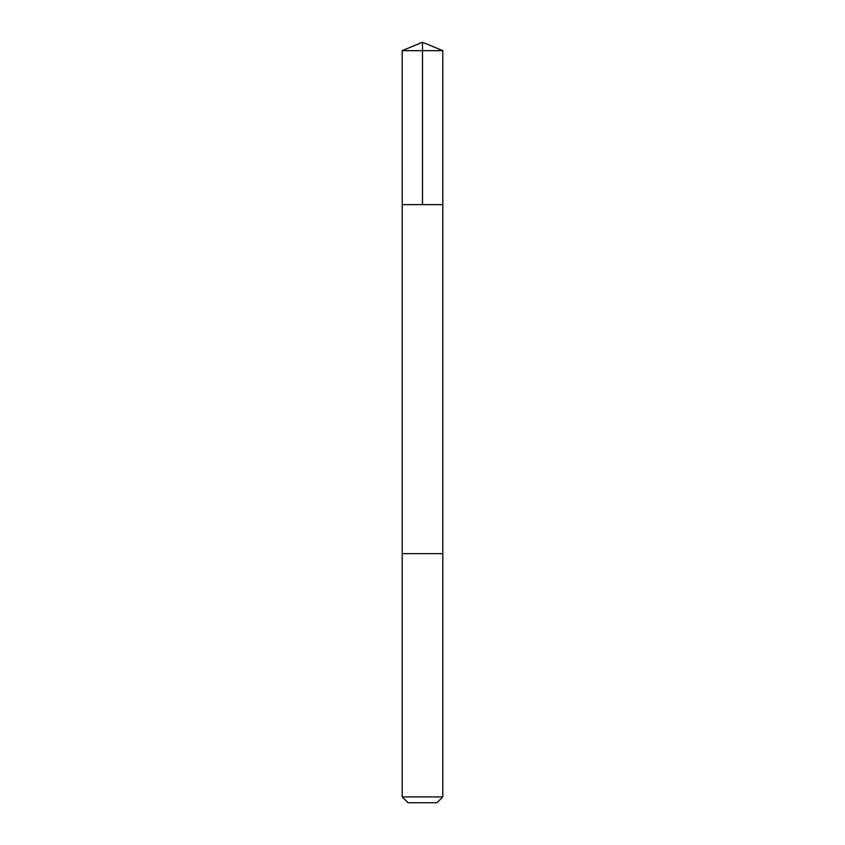 <?xml version="1.0" encoding="UTF-8"?>
<svg xmlns="http://www.w3.org/2000/svg" width="845" height="845" viewBox="0 0 845 845"><rect width="100%" height="100%" fill="white"/><g stroke="black" fill="none" stroke-linecap="round" stroke-linejoin="round"><path stroke-width="1.27" d="M402.209 204.638L442.791 204.638L442.801 50.658L402.199 50.658L402.209 204.638L442.791 204.638L442.791 553.623L402.209 553.623L402.209 204.638M434.774 553.623L402.199 553.623L402.199 796.888L442.801 796.888L442.801 553.623L434.774 553.623M442.801 796.888L436.939 802.75L408.061 802.75L402.199 796.888M422.5 204.638L422.5 42.25L402.199 50.658M422.5 42.25L442.801 50.658"/></g></svg>
